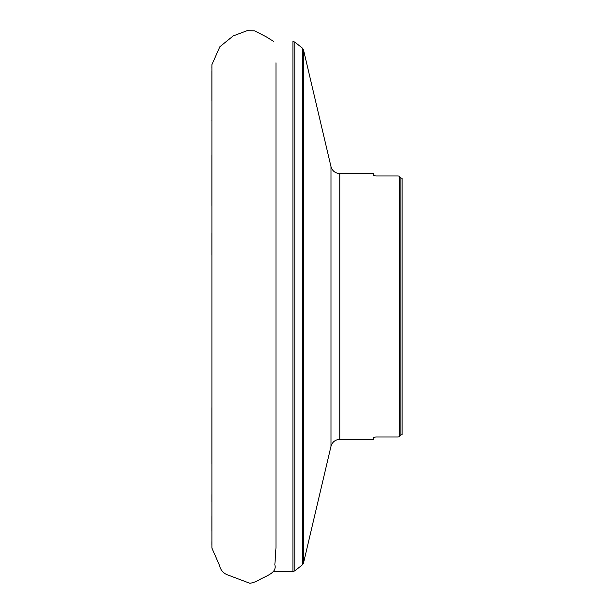 <?xml version="1.0" encoding="UTF-8"?>
<svg xmlns="http://www.w3.org/2000/svg" width="614" height="614" viewBox="0 0 614 614"><rect width="100%" height="100%" fill="white"/><g stroke="black" fill="none" stroke-linecap="round" stroke-linejoin="round"><path stroke-width="0.92" d="M373.389 175.504L375.806 175.942L373.389 175.504L373.389 173.593L339.795 173.593L339.795 439.348C335.244 439.639 332.304 441.973 330.977 446.332L330.977 166.609L303.485 49.811L303.485 563.138L302.426 564.811L294.789 570.859L292.916 571.511L273.66 571.511M399.361 176.172L398.156 175.942L399.361 176.172L400.873 178.029L402.078 178.298L400.873 178.029L400.873 434.919L402.078 434.651L400.873 434.919L399.361 436.769L398.156 437.007L399.361 436.769L399.737 176.302M373.389 437.444L375.806 437.007L373.389 437.444L373.389 439.348L339.795 439.348M375.806 437.007L398.156 437.007M398.156 175.942L375.806 175.942M330.977 166.609C332.304 170.976 335.244 173.302 339.795 173.593M402.078 434.651L402.078 178.298M292.916 571.511L292.916 41.437L294.789 42.09L294.789 570.859M302.426 564.811L302.426 48.138L294.789 42.09M330.977 446.332L303.485 563.138M303.485 49.811L302.426 48.138M275.978 62.766L275.978 547.865L274.849 564.796C276.845 572.002 268.755 575.095 261.027 578.779C257.55 581.097 253.843 582.609 249.898 583.3L226.85 574.612C223.036 572.923 220.626 569.961 219.62 565.709L211.945 548.133L211.953 64.585L219.82 46.787L233.166 35.934L247.051 30.7L254.587 30.838L266.384 36.901L273.637 41.437M211.922 68.031L211.922 66.642M211.922 407.642L211.922 464.146M211.922 494.554L211.922 501.646M211.922 516.428L211.922 531.225M211.922 541.548L211.922 544.825M211.922 255.201L211.922 232.836M211.922 205.529L211.922 155.135M211.922 121.104L211.922 119.968M211.922 101.103L211.922 70.978"/></g></svg>
